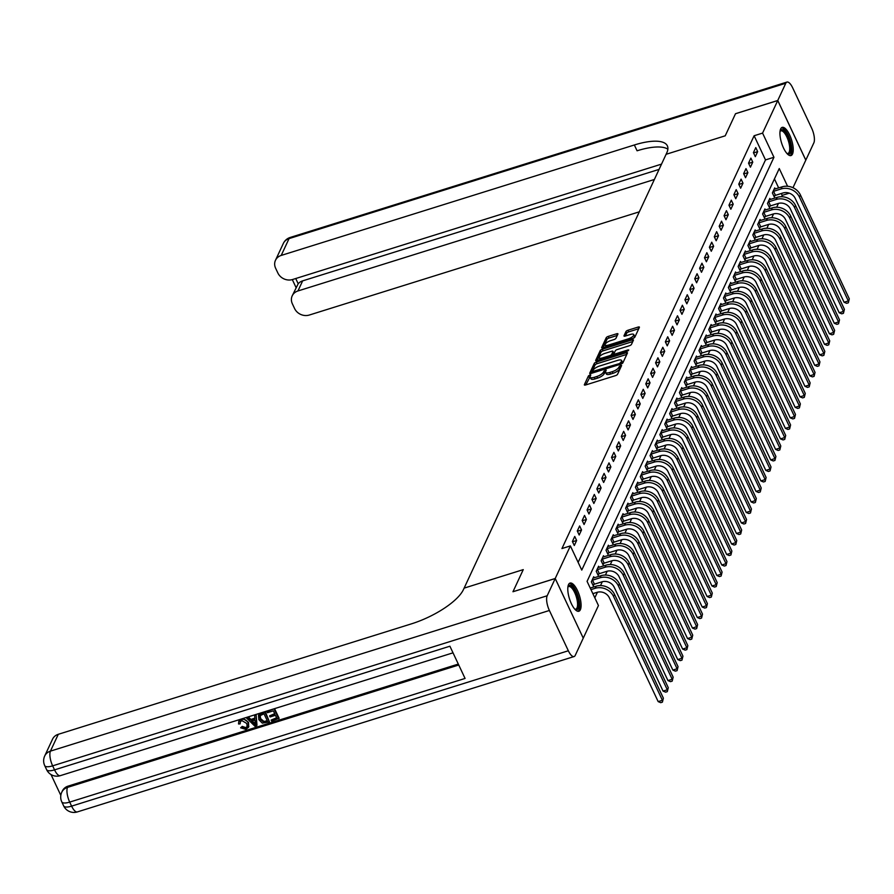 <?xml version="1.0" encoding="UTF-8"?>
<svg xmlns="http://www.w3.org/2000/svg" width="894" height="894" viewBox="0 0 894 894"><rect width="100%" height="100%" fill="white"/><g stroke="black" fill="none" stroke-linecap="round" stroke-linejoin="round"><path stroke-width="1.34" d="M589.884 374.955L588.453 375.893L584.374 384.666A1.855 0.626 -25.2 0 0 584.352 384.934A1.855 0.626 -25.2 0 0 585.648 384.968L615.497 375.636A1.855 0.626 -25.2 0 0 617.542 374.295L621.621 365.523L620.738 365.311L618.771 367.378A5.945 2.011 -25.2 0 1 612.234 371.68L609.753 372.463A5.945 2.011 -25.2 0 1 605.596 372.351A5.945 2.011 -25.2 0 1 605.674 371.479L606.221 370.161L605.305 370.127L603.349 372.206A5.945 2.011 -25.2 0 1 596.812 376.508L594.331 377.29A5.945 2.011 -25.2 0 1 590.174 377.179A5.945 2.011 -25.2 0 1 590.252 376.307L590.789 374.977L589.884 374.955M590.107 376.787L585.76 384.934M620.849 367.188L619.531 368.998L618.771 367.378M605.54 371.96L604.109 373.815L603.349 372.206M792.497 154.047A14.762 5.23 -107.4 0 1 790.989 155.567A14.762 5.23 -107.4 0 1 782.496 145.61A14.762 5.23 -107.4 0 1 780.674 128.904A14.762 5.23 -107.4 0 1 782.172 127.384A14.762 5.23 -107.4 0 1 790.676 137.352A14.762 5.23 -107.4 0 1 792.497 154.047M580.351 609.73A14.762 5.23 -107.4 0 1 578.843 611.25A14.762 5.23 -107.4 0 1 570.35 601.293A14.762 5.23 -107.4 0 1 568.528 584.587A14.762 5.23 -107.4 0 1 570.026 583.067A14.762 5.23 -107.4 0 1 578.53 593.024A14.762 5.23 -107.4 0 1 580.351 609.73M617.91 334.088A1.855 0.626 -25.2 0 0 617.933 333.82A1.855 0.626 -25.2 0 0 616.636 333.786L608.255 336.401A1.855 0.626 -25.2 0 0 606.21 337.753L601.684 347.487A1.855 0.626 -25.2 0 0 601.662 347.755A1.855 0.626 -25.2 0 0 602.958 347.8L632.807 338.457A1.855 0.626 -25.2 0 0 634.852 337.116L639.389 327.372A1.855 0.626 -25.2 0 0 639.411 327.103A1.855 0.626 -25.2 0 0 638.115 327.07L627.99 330.232A1.855 0.626 -25.2 0 0 625.956 331.573L624.012 335.742A1.855 0.626 -25.2 0 0 623.99 336.021A1.855 0.626 -25.2 0 0 625.286 336.055L630.304 334.479A4.973 1.687 -25.2 0 1 633.768 334.568A4.973 1.687 -25.2 0 1 628.247 338.893L608.591 345.039A4.973 1.687 -25.2 0 1 605.126 344.95A4.973 1.687 -25.2 0 1 610.647 340.625L613.921 339.608A1.855 0.626 -25.2 0 0 615.966 338.256L617.91 334.088M777.758 100.486L805.818 160.104L813.842 142.872A11.354 4.023 72.6 0 0 811.64 128.155L792.687 87.869A11.354 4.023 72.6 0 0 786.943 82.08A11.354 4.023 72.6 0 0 785.781 83.254L777.758 100.486L735.527 113.694L725.224 135.81L735.505 113.739L777.746 100.53L805.796 160.149L792.967 187.706M547.184 595.762A11.354 4.023 72.6 0 0 549.385 610.479L52.645 765.845A11.354 4.023 -107.4 0 1 50.444 751.128A11.354 9.901 -155 0 0 44.7 756L52.534 739.193A11.354 9.901 25 0 1 58.278 734.309L50.444 751.128L547.184 595.762L555.208 578.53L512.966 591.739L523.258 569.623L464.12 588.129L666.097 154.304L725.224 135.81L666.097 154.304L666.801 152.785A47.326 16.025 -25.2 0 0 667.371 145.856A47.326 16.025 -25.2 0 0 634.349 144.984L281.219 255.427A11.354 9.901 -155 0 0 275.475 260.299A11.354 9.901 -155 0 0 275.631 268.267L277.878 273.016A11.354 9.901 -155 0 0 292.562 279.52L661.526 164.116M58.278 734.309L411.396 623.867A47.326 16.025 154.8 0 0 463.416 589.638L464.12 588.129L523.258 569.623L512.966 591.739L555.219 578.485L570.394 545.91L581.759 570.081L773.947 157.277L762.571 133.105L777.746 100.53M578.139 562.371L765.499 159.914L754.123 135.743L561.946 548.547L570.394 545.91M754.123 135.743L762.571 133.105M596.309 362.07A1.855 0.626 -25.2 0 0 594.264 363.411L589.738 373.156A1.855 0.626 -25.2 0 0 589.716 373.424A1.855 0.626 -25.2 0 0 591.012 373.457L620.861 364.126A1.855 0.626 -25.2 0 0 622.906 362.774L627.432 353.041A1.855 0.626 -25.2 0 0 627.454 352.772A1.855 0.626 -25.2 0 0 626.158 352.739L596.309 362.07L597.069 363.679A1.855 0.626 -25.2 0 0 595.024 365.031L591.113 373.424M595.706 360.316L600.243 350.582A1.855 0.626 -25.2 0 1 602.288 349.241L632.136 339.899A1.855 0.626 -25.2 0 1 633.433 339.932A1.855 0.626 -25.2 0 1 633.41 340.212L631.466 344.38A1.855 0.626 -25.2 0 1 629.432 345.721L617.318 349.509A1.855 0.626 -25.2 0 0 615.273 350.85L613.988 353.611A1.855 0.626 -25.2 0 0 613.966 353.89A1.855 0.626 -25.2 0 0 615.262 353.923L627.867 349.979L628.773 350.001L627.331 351.13L596.98 360.628A1.855 0.626 -25.2 0 1 595.683 360.595A1.855 0.626 -25.2 0 1 595.706 360.316L595.907 360.751M574.294 545.519L576.641 540.479L574.741 536.445L572.395 541.496L574.294 545.519M579.178 535.014L581.536 529.963L579.636 525.94L577.289 530.98L579.178 535.014M584.073 524.499L586.419 519.459L584.531 515.425L582.184 520.476L584.073 524.499M588.967 513.994L591.314 508.943L589.425 504.92L587.067 509.96L588.967 513.994M593.862 503.478L596.209 498.439L594.309 494.416L591.962 499.455L593.862 503.478M598.756 492.974L601.103 487.934L599.203 483.9L596.857 488.94L598.756 492.974M603.651 482.469L605.998 477.418L604.098 473.395L601.751 478.435L603.651 482.469M608.535 471.954L610.893 466.914L608.993 462.88L606.646 467.931L608.535 471.954M613.429 461.449L615.776 456.398L613.887 452.375L611.541 457.415L613.429 461.449M618.324 450.934L620.671 445.894L618.782 441.859L616.424 446.911L618.324 450.934M623.219 440.429L625.565 435.378L623.666 431.355L621.319 436.395L623.219 440.429M628.113 429.913L630.46 424.873L628.56 420.851L626.213 425.89L628.113 429.913M632.997 419.409L635.355 414.369L633.455 410.335L631.108 415.386L632.997 419.409M637.891 408.904L640.238 403.853L638.35 399.83L636.003 404.87L637.891 408.904M642.786 398.389L645.133 393.349L643.244 389.315L640.886 394.366L642.786 398.389M647.681 387.884L650.027 382.833L648.128 378.81L645.781 383.85L647.681 387.884M652.575 377.369L654.922 372.329L653.022 368.294L650.676 373.346L652.575 377.369M657.47 366.864L659.817 361.813L657.917 357.79L655.57 362.83L657.47 366.864M662.353 356.348L664.711 351.308L662.812 347.285L660.465 352.325L662.353 356.348M667.248 345.844L669.595 340.804L667.706 336.77L665.359 341.821L667.248 345.844M672.143 335.339L674.489 330.288L672.601 326.265L670.243 331.305L672.143 335.339M677.037 324.824L679.384 319.784L677.484 315.75L675.138 320.801L677.037 324.824M681.932 314.319L684.279 309.268L682.379 305.245L680.032 310.285L681.932 314.319M686.827 303.804L689.173 298.764L687.274 294.729L684.927 299.781L686.827 303.804M691.71 293.299L694.068 288.248L692.168 284.225L689.822 289.265L691.71 293.299M696.605 282.783L698.952 277.743L697.063 273.72L694.716 278.76L696.605 282.783M701.499 272.279L703.846 267.239L701.958 263.205L699.6 268.256L701.499 272.279M706.394 261.774L708.741 256.723L706.841 252.7L704.494 257.74L706.394 261.774M711.289 251.259L713.635 246.219L711.736 242.185L709.389 247.236L711.289 251.259M716.172 240.754L718.53 235.703L716.63 231.68L714.284 236.72L716.172 240.754M721.067 230.239L723.414 225.199L721.525 221.164L719.178 226.216L721.067 230.239M725.962 219.734L728.308 214.694L726.42 210.66L724.062 215.7L725.962 219.734M730.856 209.218L733.203 204.178L731.303 200.155L728.956 205.195L730.856 209.218M735.751 198.714L738.098 193.674L736.198 189.64L733.851 194.691L735.751 198.714M740.645 188.209L742.992 183.158L741.092 179.135L738.746 184.175L740.645 188.209M745.529 177.694L747.887 172.654L745.987 168.62L743.64 173.671L745.529 177.694M750.424 167.189L752.77 162.138L750.882 158.115L748.535 163.155L750.424 167.189M755.318 156.673L757.665 151.634L755.776 147.599L753.418 152.65L755.318 156.673M594.823 597.818L597.427 592.23M600.522 585.57L602.31 581.726M605.417 575.066L607.205 571.21M610.311 564.55L612.099 560.706M615.195 554.045L616.994 550.19M620.09 543.53L621.889 539.685M624.984 533.025L626.772 529.17M629.879 522.521L631.667 518.665M634.774 512.005L636.562 508.161M639.668 501.5L641.456 497.645M644.552 490.985L646.351 487.141M649.446 480.48L651.245 476.625M654.341 469.965L656.129 466.12M659.236 459.46L661.024 455.605M664.13 448.956L665.918 445.1M669.025 438.44L670.813 434.596M673.908 427.935L675.708 424.08M678.803 417.42L680.602 413.576M683.698 406.915L685.486 403.06M688.592 396.4L690.38 392.555M693.487 385.895L695.275 382.04M698.37 375.391L700.17 371.535M703.265 364.875L705.064 361.031M708.16 354.37L709.948 350.515M713.054 343.855L714.842 340.011M717.949 333.35L719.737 329.495M722.844 322.835L724.632 318.99M727.727 312.33L729.526 308.486M732.622 301.826L734.421 297.97M737.516 291.31L739.304 287.466M742.411 280.805L744.199 276.95M747.306 270.29L749.094 266.446M752.2 259.785L753.988 255.93M757.084 249.27L758.883 245.425M761.979 238.765L763.778 234.921M766.873 228.261L768.661 224.405M771.768 217.745L773.556 213.901M776.662 207.24L778.451 203.385M781.546 196.725L782.183 195.373L781.311 193.506M778.674 187.919L774.439 178.912M594.219 577.826L593.694 576.731L591.347 581.782L593.247 585.805L593.884 584.43M599.103 567.321L598.589 566.226L596.242 571.266L598.142 575.3L598.779 573.926M603.998 556.806L603.484 555.71L601.137 560.761L603.037 564.784L603.673 563.421M608.892 546.301L608.378 545.206L606.031 550.246L607.92 554.28L608.568 552.905M613.787 535.797L613.273 534.701L610.926 539.741L612.815 543.764L613.452 542.401M618.682 525.281L618.167 524.186L615.81 529.226L617.709 533.26L618.346 531.885M623.576 514.776L623.051 513.681L620.704 518.721L622.604 522.755L623.241 521.381M628.46 504.261L627.946 503.166L625.599 508.217L627.499 512.24L628.136 510.865M633.354 493.756L632.84 492.661L630.494 497.701L632.393 501.735L633.03 500.361M638.249 483.241L637.735 482.145L635.388 487.196L637.277 491.219L637.925 489.856M643.144 472.736L642.63 471.641L640.283 476.681L642.171 480.715L642.808 479.34M648.038 462.232L647.524 461.136L645.166 466.176L647.066 470.199L647.703 468.836M652.933 451.716L652.408 450.621L650.061 455.672L651.961 459.695L652.598 458.32M657.816 441.211L657.302 440.116L654.956 445.156L656.855 449.19L657.492 447.816M662.711 430.696L662.197 429.601L659.85 434.652L661.75 438.675L662.387 437.3M667.606 420.191L667.092 419.096L664.745 424.136L666.633 428.17L667.27 426.796M672.5 409.675L671.986 408.58L669.64 413.631L671.528 417.654L672.165 416.291M677.395 399.171L676.881 398.076L674.523 403.116L676.423 407.15L677.06 405.775M682.278 388.666L681.764 387.571L679.418 392.611L681.317 396.634L681.954 395.271M687.173 378.151L686.659 377.056L684.312 382.107L686.212 386.13L686.849 384.755M692.068 367.646L691.554 366.551L689.207 371.591L691.096 375.625L691.744 374.251M696.962 357.131L696.448 356.036L694.102 361.087L695.99 365.11L696.627 363.735M701.857 346.626L701.343 345.531L698.985 350.571L700.885 354.605L701.522 353.231M706.752 336.11L706.226 335.015L703.88 340.066L705.779 344.089L706.416 342.726M711.635 325.606L711.121 324.511L708.774 329.551L710.674 333.585L711.311 332.21M716.53 315.101L716.016 314.006L713.669 319.046L715.569 323.069L716.206 321.706M721.424 304.586L720.91 303.491L718.564 308.542L720.452 312.565L721.1 311.19M726.319 294.081L725.805 292.986L723.458 298.026L725.347 302.06L725.984 300.686M731.214 283.566L730.7 282.47L728.342 287.522L730.242 291.545L730.879 290.17M736.108 273.061L735.583 271.966L733.236 277.006L735.136 281.04L735.773 279.666M740.992 262.545L740.478 261.45L738.131 266.501L740.031 270.524L740.668 269.161M745.887 252.041L745.372 250.946L743.026 255.986L744.925 260.02L745.562 258.645M750.781 241.536L750.267 240.441L747.92 245.481L749.809 249.504L750.446 248.141M755.676 231.021L755.162 229.926L752.815 234.977L754.704 239L755.341 237.625M760.571 220.516L760.056 219.421L757.699 224.461L759.598 228.495L760.235 227.121M765.454 210.001L764.94 208.905L762.593 213.957L764.493 217.98L765.13 216.605M770.349 199.496L769.835 198.401L767.488 203.441L769.388 207.475L770.025 206.101M775.243 188.992L774.729 187.885L772.382 192.936L774.271 196.959L774.919 195.596M583.246 638.126L555.219 578.485M782.183 195.373L789.268 193.16M787.592 186.276L779.255 168.553L587.067 581.357L598.444 605.529L583.279 638.115M765.499 159.914L773.947 157.277M576.641 540.479L572.518 541.764M581.536 529.963L577.412 531.248M586.419 519.459L582.307 520.744M591.314 508.943L587.202 510.239M596.209 498.439L592.096 499.724M601.103 487.934L596.991 489.219M605.998 477.418L601.874 478.703M610.893 466.914L606.769 468.199M615.776 456.398L611.664 457.694M620.671 445.894L616.558 447.179M625.565 435.378L621.453 436.674M630.46 424.873L626.336 426.159M635.355 414.369L631.231 415.654M640.238 403.853L636.126 405.138M645.133 393.349L641.02 394.634M650.027 382.833L645.915 384.129M654.922 372.329L650.81 373.614M659.817 361.813L655.693 363.109M664.711 351.308L660.588 352.594M669.595 340.804L665.482 342.089M674.489 330.288L670.377 331.573M679.384 319.784L675.272 321.069M684.279 309.268L680.166 310.564M689.173 298.764L685.05 300.049M694.068 288.248L689.944 289.544M698.952 277.743L694.839 279.029M703.846 267.239L699.734 268.524M708.741 256.723L704.628 258.008M713.635 246.219L709.512 247.504M718.53 235.703L714.407 236.999M723.414 225.199L719.301 226.484M728.308 214.694L724.196 215.979M733.203 204.178L729.091 205.464M738.098 193.674L733.985 194.959M742.992 183.158L738.869 184.443M747.887 172.654L743.763 173.939M752.77 162.138L748.658 163.434M757.665 151.634L753.553 152.919M590.174 377.179L590.934 378.788A5.945 2.011 -25.2 0 0 595.08 378.9L594.331 377.29M604.109 373.815A5.945 2.011 -25.2 0 1 597.572 378.117L595.08 378.9M605.596 372.351L606.356 373.96A5.945 2.011 -25.2 0 0 610.513 374.072L609.753 372.463M619.531 368.998A5.945 2.011 -25.2 0 1 612.993 373.301L610.513 374.072M626.817 354.382L597.069 363.679M592.476 371.524L619.576 363.534L621.565 361.399A5.945 2.011 -25.2 0 0 621.632 360.528A5.945 2.011 -25.2 0 0 617.486 360.416L599.572 366.026A5.945 2.011 -25.2 0 0 593.035 370.317L592.476 371.524M621.632 360.528L622.392 362.137A5.945 2.011 -25.2 0 1 622.313 363.009L622.056 363.567M597.091 360.595L601.003 352.191L600.243 350.582M632.784 341.542L603.048 350.85A1.855 0.626 -25.2 0 0 601.003 352.191M604.757 353.432A4.973 1.687 -25.2 0 0 599.237 357.756A4.973 1.687 -25.2 0 0 602.701 357.846L609.63 355.689A1.855 0.626 -25.2 0 0 611.664 354.337L612.96 351.577A1.855 0.626 -25.2 0 0 612.982 351.308A1.855 0.626 -25.2 0 0 611.686 351.275L604.757 353.432M599.237 357.756L599.997 359.366A4.973 1.687 -25.2 0 0 600.209 359.623M613.507 352.761A1.855 0.626 -25.2 0 1 613.742 352.918A1.855 0.626 -25.2 0 1 613.72 353.186L612.513 355.767M605.126 344.95L605.886 346.559A4.973 1.687 -25.2 0 0 606.098 346.816M633.243 338.301A4.973 1.687 -25.2 0 0 634.528 336.189L633.768 334.568M638.763 328.713L628.75 331.842A1.855 0.626 -25.2 0 0 626.705 333.194L625.387 336.021M617.285 335.429L609.015 338.021A1.855 0.626 -25.2 0 0 606.97 339.362L603.059 347.766M592.856 593.65L597.069 592.331A9.465 8.247 25 0 1 609.306 597.751L658.174 701.611L662.398 700.281L613.53 596.432A14.192 12.371 -155 0 0 595.169 588.308L590.956 589.627M663.382 698.18L662.409 702.148L663.382 698.18L614.502 594.331A14.192 12.371 -155 0 0 596.153 586.207L590.219 588.051M662.409 702.148L660.722 702.673L658.174 701.611M594.432 584.184L601.953 581.826A9.465 8.247 25 0 1 614.2 587.235L663.069 691.096L667.293 689.777L618.424 585.916A14.192 12.371 -155 0 0 600.064 577.792L592.532 580.15L594.432 584.184L592.834 584.933M668.276 687.676L667.304 691.632L668.276 687.676L619.397 583.816A14.192 12.371 -155 0 0 601.036 575.691L593.057 578.105M667.304 691.632L665.617 692.168L663.069 691.096M599.326 573.669L606.847 571.311A9.465 8.247 25 0 1 619.084 576.731L667.963 680.591L672.187 679.261L623.308 575.412A14.192 12.371 -155 0 0 604.959 567.288L597.427 569.646L599.326 573.669L597.728 574.417M673.16 677.16L672.199 681.127L673.16 677.16L624.291 573.311A14.192 12.371 -155 0 0 605.931 565.187L597.952 567.601M672.199 681.127L670.511 681.653L667.963 680.591M604.21 563.164L611.742 560.806A9.465 8.247 25 0 1 623.978 566.226L672.858 670.075L677.082 668.757L628.203 564.896A14.192 12.371 -155 0 0 609.842 556.772L602.321 559.13L604.21 563.164L602.623 563.913M678.054 666.656L677.093 670.623L678.054 666.656L629.186 562.795A14.192 12.371 -155 0 0 610.826 554.671L602.847 557.085M677.093 670.623L675.395 671.148L672.858 670.075M609.105 552.648L616.636 550.302A9.465 8.247 25 0 1 628.873 555.71L677.741 659.571L681.966 658.252L633.097 554.392A14.192 12.371 -155 0 0 614.737 546.268L607.216 548.625L609.105 552.648L607.518 553.397M682.949 656.151L681.988 660.107L682.949 656.151L634.081 552.291A14.192 12.371 -155 0 0 615.72 544.167L607.741 546.58M681.988 660.107L680.289 660.632L677.741 659.571M567.925 586.81L567.925 586.81A12.773 4.526 -107.4 0 1 569.97 585.324A12.773 4.526 -107.4 0 1 577.937 598.108A12.773 4.526 -107.4 0 1 576.194 609.842A12.773 4.526 -107.4 0 1 574.987 609.384A12.773 4.526 -107.4 0 1 574.976 609.373M574.741 609.116A11.834 4.191 72.6 0 0 575.121 609.194A11.834 4.191 72.6 0 0 575.77 609.138A11.834 4.191 72.6 0 0 576.496 597.46A11.834 4.191 72.6 0 0 569.355 586.498A11.834 4.191 72.6 0 0 568.707 586.553A11.834 4.191 72.6 0 0 567.88 587.157M577.993 611.317A14.673 5.196 72.6 0 0 578.127 596.309A14.673 5.196 72.6 0 0 569.512 583.503A14.673 5.196 72.6 0 0 569.288 583.491M780.071 131.127L780.071 131.127A12.773 4.526 -107.4 0 1 786.407 133.519A12.773 4.526 -107.4 0 1 790.989 148.482A12.773 4.526 -107.4 0 1 787.133 153.701A12.773 4.526 -107.4 0 1 787.122 153.701M786.899 153.433A11.834 4.191 72.6 0 0 787.916 153.455A11.834 4.191 72.6 0 0 789.715 148.259A11.834 4.191 72.6 0 0 786.463 136.156A11.834 4.191 72.6 0 0 780.853 130.87A11.834 4.191 72.6 0 0 780.026 131.474M790.14 155.634A14.673 5.196 72.6 0 0 791.838 149.454A14.673 5.196 72.6 0 0 788.15 135.139A14.673 5.196 72.6 0 0 781.434 127.808M240.408 721.536L240.117 723.872L238.542 723.995L238.754 721.424L241.38 719.022M238.933 721.1L240.285 719.368M243.012 718.508L248.543 722.374L248.677 726.878M241.168 719.48C244.397 718.776 246.755 719.961 248.23 723.045L248.543 727.224L245.861 729.392L240.631 727.805L242.229 726.397L245.716 727.582L247.292 726.509M256.142 714.943L256.98 725.202L255.058 726.375L246.487 717.96L248.007 717.491L250.555 720.106L254.879 718.754L254.634 715.412L256.142 714.943L256.667 725.872M248.342 716.843L250.868 719.435L254.835 718.195M271.128 720.072L276.849 718.273L275.453 715.301L270.122 716.966L269.597 715.859L274.927 714.183L273.352 710.842L267.373 712.708L266.848 711.59L274.547 708.651L279.118 718.273L271.653 721.179L271.128 720.072L276.615 717.781M269.597 715.859L274.693 713.691M51.014 774.55L60.826 795.392M44.7 756A11.354 11.354 0 0 0 44.722 765.633A11.354 3.844 154.8 0 0 52.645 765.845L54.545 769.868L449.906 646.217L465.07 678.445L69.71 802.097A11.354 4.023 -107.4 0 1 67.508 787.39A11.354 9.901 -155 0 0 61.764 792.263L62.345 791A11.354 9.901 25 0 1 68.089 786.128L67.508 787.39L458.745 665.013M458.309 664.074L68.089 786.128M258.668 715.01L260.825 712.943M265.227 711.568L269.452 721.871L262.322 723.145L258.88 719.692L258.5 715.312L264.892 712.205L269.452 721.871M549.385 610.479L568.338 650.765A11.354 4.023 72.6 0 0 574.082 656.554A11.354 4.023 72.6 0 0 575.233 655.391L583.257 638.148L555.208 578.53M266.848 711.59L267.138 710.965M274.257 709.277L278.805 718.944M263.987 713.77L259.83 715.848L260.322 719.268L263.663 722.173L267.496 721.201L263.987 713.77M261.272 713.345L261.562 712.708M264.892 712.205L265.194 711.579M260.143 715.178L260.635 718.597L263.976 721.503L267.261 720.709M260.322 719.268L260.635 718.597M263.663 722.173L263.976 721.503M265.44 721.849L265.753 721.179M255.192 723L254.969 720.005L251.516 721.089L255.338 725L255.192 723M254.634 715.412L254.924 714.787M250.555 720.106L250.868 719.435M248.007 717.491L248.297 716.865M246.487 717.96L246.778 717.334M252.253 720.855L255.65 724.33M240.631 727.805L241.916 727.068L245.403 728.252L247.157 726.856L246.8 723.503L241.827 720.564L240.218 721.86L240.117 723.872M245.403 728.252L245.716 727.582M241.916 727.068L242.229 726.397M248.23 723.045L248.543 722.374M654.374 179.482L297.948 290.963A11.354 9.901 -155 0 0 292.204 295.836A11.354 9.901 -155 0 0 292.36 303.804L294.595 308.553A11.354 9.901 -155 0 0 309.279 315.046L639.311 211.822M295.724 278.526L298.183 283.756A11.354 9.901 25 0 1 302.641 280.872L297.948 290.963M659.068 169.391L302.641 280.872M667.874 149.164A47.326 16.025 -25.2 0 0 637.076 150.784L634.349 144.984M298.183 283.756L292.204 295.836M613.999 542.144L621.531 539.786A9.465 8.247 25 0 1 633.768 545.206L682.636 649.055L686.86 647.737L637.992 543.876A14.192 12.371 -155 0 0 619.631 535.763L612.099 538.11L613.999 542.144L612.401 542.893M687.844 645.636L686.871 649.603L687.844 645.636L638.975 541.775A14.192 12.371 -155 0 0 620.615 533.662L612.636 536.065M686.871 649.603L685.184 650.128L682.636 649.055M618.894 531.628L626.426 529.282A9.465 8.247 25 0 1 638.662 534.69L687.531 638.551L691.755 637.232L642.887 533.372A14.192 12.371 -155 0 0 624.526 525.247L616.994 527.605L618.894 531.628L617.296 532.377M692.738 635.131L691.766 639.087L692.738 635.131L643.859 531.271A14.192 12.371 -155 0 0 625.498 523.146L617.519 525.56M691.766 639.087L690.079 639.623L687.531 638.551M623.788 521.124L631.309 518.766A9.465 8.247 25 0 1 643.557 524.186L692.425 628.046L696.649 626.716L647.781 522.867A14.192 12.371 -155 0 0 629.421 514.743L621.889 517.101L623.788 521.124L622.19 521.872M697.622 624.615L696.661 628.583L697.622 624.615L648.753 520.766A14.192 12.371 -155 0 0 630.393 512.642L622.414 515.045M696.661 628.583L694.973 629.108L692.425 628.046M628.672 510.619L636.204 508.261A9.465 8.247 25 0 1 648.441 513.67L697.32 617.53L701.544 616.212L652.665 512.351A14.192 12.371 -155 0 0 634.315 504.227L626.783 506.585L628.672 510.619L627.085 511.368M702.516 614.111L701.555 618.067L702.516 614.111L653.648 510.25A14.192 12.371 -155 0 0 635.288 502.126L627.309 504.54M701.555 618.067L699.868 618.603L697.32 617.53M633.567 500.104L641.099 497.746A9.465 8.247 25 0 1 653.335 503.166L702.215 607.026L706.439 605.696L657.559 501.847A14.192 12.371 -155 0 0 639.199 493.723L631.678 496.081L633.567 500.104L631.98 500.852M707.411 603.595L706.45 607.562L707.411 603.595L658.543 499.746A14.192 12.371 -155 0 0 640.182 491.622L632.203 494.036M706.45 607.562L704.751 608.088L702.215 607.026M638.461 489.599L645.993 487.241A9.465 8.247 25 0 1 658.23 492.661L707.098 596.51L711.322 595.192L662.454 491.331A14.192 12.371 -155 0 0 644.093 483.218L636.562 485.565L638.461 489.599L636.863 490.348M712.306 593.091L711.333 597.058L712.306 593.091L663.437 489.23A14.192 12.371 -155 0 0 645.077 481.106L637.098 483.52M711.333 597.058L709.646 597.583L707.098 596.51M643.356 479.083L650.888 476.737A9.465 8.247 25 0 1 663.124 482.145L711.993 586.006L716.217 584.687L667.349 480.827A14.192 12.371 -155 0 0 648.988 472.702L641.456 475.06L643.356 479.083L641.758 479.832M717.2 582.586L716.228 586.542L717.2 582.586L668.321 478.726A14.192 12.371 -155 0 0 649.972 470.602L641.993 473.015M716.228 586.542L714.541 587.067L711.993 586.006M648.251 468.579L655.771 466.221A9.465 8.247 25 0 1 668.019 471.641L716.887 575.49L721.112 574.171L672.243 470.322A14.192 12.371 -155 0 0 653.883 462.198L646.351 464.545L648.251 468.579L646.653 469.328M722.095 572.071L721.123 576.038L722.095 572.071L673.216 468.21A14.192 12.371 -155 0 0 654.855 460.097L646.876 462.5M721.123 576.038L719.435 576.563L716.887 575.49M653.145 458.063L660.666 455.716A9.465 8.247 25 0 1 672.914 461.125L721.782 564.986L726.006 563.667L677.138 459.807A14.192 12.371 -155 0 0 658.777 451.682L651.245 454.04L653.145 458.063L651.547 458.812M726.978 561.566L726.017 565.522L726.978 561.566L678.11 457.706A14.192 12.371 -155 0 0 659.75 449.581L651.771 451.995M726.017 565.522L724.33 566.058L721.782 564.986M658.029 447.559L665.561 445.201A9.465 8.247 25 0 1 677.797 450.621L726.677 554.481L730.901 553.151L682.021 449.302A14.192 12.371 -155 0 0 663.672 441.178L656.14 443.536L658.029 447.559L656.442 448.307M731.873 551.05L730.912 555.018L731.873 551.05L683.005 447.201A14.192 12.371 -155 0 0 664.644 439.077L656.665 441.48M730.912 555.018L729.225 555.543L726.677 554.481M662.923 437.054L670.455 434.696A9.465 8.247 25 0 1 682.692 440.105L731.571 543.965L735.784 542.647L686.916 438.786A14.192 12.371 -155 0 0 668.556 430.662L661.035 433.02L662.923 437.054L661.336 437.803M736.768 540.546L735.807 544.502L736.768 540.546L687.899 436.685A14.192 12.371 -155 0 0 669.539 428.561L661.56 430.975M735.807 544.502L734.108 545.038L731.571 543.965M667.818 426.539L675.35 424.181A9.465 8.247 25 0 1 687.587 429.601L736.455 533.461L740.679 532.142L691.811 428.282A14.192 12.371 -155 0 0 673.45 420.158L665.918 422.516L667.818 426.539L666.22 427.287M741.662 530.03L740.69 533.997L741.662 530.03L692.794 426.181A14.192 12.371 -155 0 0 674.434 418.057L666.455 420.471M740.69 533.997L739.003 534.523L736.455 533.461M672.713 416.034L680.245 413.676A9.465 8.247 25 0 1 692.481 419.096L741.349 522.945L745.574 521.627L696.705 417.766A14.192 12.371 -155 0 0 678.345 409.653L670.813 412L672.713 416.034L671.115 416.783M746.557 519.526L745.585 523.493L746.557 519.526L697.678 415.665A14.192 12.371 -155 0 0 679.328 407.541L671.349 409.955M745.585 523.493L743.897 524.018L741.349 522.945M677.607 405.518L685.128 403.172A9.465 8.247 25 0 1 697.376 408.58L746.244 512.441L750.468 511.122L701.6 407.262A14.192 12.371 -155 0 0 683.239 399.137L675.708 401.495L677.607 405.518L676.009 406.267M751.452 509.021L750.479 512.977L751.452 509.021L702.572 405.161A14.192 12.371 -155 0 0 684.212 397.037L676.233 399.45M750.479 512.977L748.792 513.502L746.244 512.441M682.502 395.014L690.023 392.656A9.465 8.247 25 0 1 702.271 398.076L751.139 501.925L755.363 500.606L706.484 396.757A14.192 12.371 -155 0 0 688.134 388.633L680.602 390.98L682.502 395.014L680.904 395.763M756.335 498.506L755.374 502.473L756.335 498.506L707.467 394.645A14.192 12.371 -155 0 0 689.106 386.532L681.127 388.935M755.374 502.473L753.687 502.998L751.139 501.925M687.385 384.498L694.917 382.151A9.465 8.247 25 0 1 707.154 387.56L756.033 491.421L760.258 490.102L711.378 386.242A14.192 12.371 -155 0 0 693.018 378.117L685.497 380.475L687.385 384.498L685.799 385.258M761.23 488.001L760.269 491.957L761.23 488.001L712.362 384.141A14.192 12.371 -155 0 0 694.001 376.016L686.022 378.43M760.269 491.957L758.57 492.493L756.033 491.421M692.28 373.994L699.812 371.636A9.465 8.247 25 0 1 712.049 377.056L760.917 480.916L765.141 479.586L716.273 375.737A14.192 12.371 -155 0 0 697.912 367.613L690.391 369.971L692.28 373.994L690.693 374.742M766.124 477.485L765.163 481.453L766.124 477.485L717.256 373.636A14.192 12.371 -155 0 0 698.896 365.512L690.917 367.915M765.163 481.453L763.465 481.978L760.917 480.916M697.175 363.489L704.707 361.131A9.465 8.247 25 0 1 716.943 366.54L765.812 470.4L770.036 469.082L721.167 365.221A14.192 12.371 -155 0 0 702.807 357.097L695.275 359.455L697.175 363.489L695.577 364.238M771.019 466.981L770.047 470.937L771.019 466.981L722.151 363.12A14.192 12.371 -155 0 0 703.79 354.996L695.811 357.41M770.047 470.937L768.359 471.473L765.812 470.4M702.069 352.974L709.601 350.616A9.465 8.247 25 0 1 721.838 356.036L770.706 459.896L774.93 458.577L726.062 354.717A14.192 12.371 -155 0 0 707.702 346.593L700.17 348.951L702.069 352.974L700.471 353.722M775.914 456.465L774.942 460.432L775.914 456.465L727.034 352.616A14.192 12.371 -155 0 0 708.674 344.492L700.695 346.906M774.942 460.432L773.254 460.958L770.706 459.896M706.964 342.469L714.485 340.111A9.465 8.247 25 0 1 726.733 345.531L775.601 449.38L779.825 448.062L730.957 344.201A14.192 12.371 -155 0 0 712.596 336.088L705.064 338.435L706.964 342.469L705.366 343.218M780.797 445.961L779.836 449.928L780.797 445.961L731.929 342.1A14.192 12.371 -155 0 0 713.568 333.976L705.589 336.39M779.836 449.928L778.149 450.453L775.601 449.38M711.847 331.953L719.379 329.607A9.465 8.247 25 0 1 731.616 335.015L780.496 438.876L784.72 437.557L735.84 333.697A14.192 12.371 -155 0 0 717.491 325.572L709.959 327.93L711.847 331.953L710.261 332.702M785.692 435.456L784.731 439.412L785.692 435.456L736.824 331.596A14.192 12.371 -155 0 0 718.463 323.472L710.484 325.885M784.731 439.412L783.043 439.937L780.496 438.876M716.742 321.449L724.274 319.091A9.465 8.247 25 0 1 736.511 324.511L785.39 428.36L789.614 427.041L740.735 323.192A14.192 12.371 -155 0 0 722.374 315.068L714.854 317.415L716.742 321.449L715.155 322.198M790.587 424.941L789.625 428.908L790.587 424.941L741.718 321.08A14.192 12.371 -155 0 0 723.358 312.967L715.379 315.37M789.625 428.908L787.927 429.433L785.39 428.36M721.637 310.933L729.169 308.586A9.465 8.247 25 0 1 741.405 313.995L790.274 417.856L794.498 416.537L745.63 312.676A14.192 12.371 -155 0 0 727.269 304.552L719.737 306.91L721.637 310.933L720.039 311.693M795.481 414.436L794.509 418.392L795.481 414.436L746.613 310.576A14.192 12.371 -155 0 0 728.252 302.451L720.273 304.865M794.509 418.392L792.822 418.928L790.274 417.856M726.531 300.429L734.063 298.071A9.465 8.247 25 0 1 746.3 303.491L795.168 407.351L799.392 406.021L750.524 302.172A14.192 12.371 -155 0 0 732.164 294.048L724.632 296.406L726.531 300.429L724.933 301.177M800.376 403.92L799.404 407.887L800.376 403.92L751.496 300.071A14.192 12.371 -155 0 0 733.147 291.947L725.168 294.349M799.404 407.887L797.716 408.413L795.168 407.351M731.426 289.924L738.958 287.566A9.465 8.247 25 0 1 751.195 292.975L800.063 396.835L804.287 395.517L755.419 291.656A14.192 12.371 -155 0 0 737.058 283.532L729.526 285.89L731.426 289.924L729.828 290.673M805.27 393.416L804.298 397.372L805.27 393.416L756.391 289.555A14.192 12.371 -155 0 0 738.031 281.431L730.052 283.845M804.298 397.372L802.611 397.908L800.063 396.835M736.321 279.409L743.842 277.051A9.465 8.247 25 0 1 756.089 282.47L804.958 386.331L809.182 385.012L760.313 281.152A14.192 12.371 -155 0 0 741.953 273.028L734.421 275.386L736.321 279.409L734.723 280.157M810.154 382.9L809.193 386.867L810.154 382.9L761.286 279.051A14.192 12.371 -155 0 0 742.925 270.927L734.946 273.34M809.193 386.867L807.505 387.393L804.958 386.331M741.204 268.904L748.736 266.546A9.465 8.247 25 0 1 760.973 271.966L809.852 375.815L814.076 374.497L765.197 270.636A14.192 12.371 -155 0 0 746.848 262.523L739.316 264.87L741.204 268.904L739.617 269.653M815.049 372.396L814.088 376.363L815.049 372.396L766.18 268.535A14.192 12.371 -155 0 0 747.82 260.411L739.841 262.825M814.088 376.363L812.4 376.888L809.852 375.815M746.099 258.388L753.631 256.042A9.465 8.247 25 0 1 765.867 261.45L814.747 365.311L818.96 363.992L770.092 260.132A14.192 12.371 -155 0 0 751.731 252.007L744.21 254.365L746.099 258.388L744.512 259.137M819.943 361.891L818.982 365.847L819.943 361.891L771.075 258.031A14.192 12.371 -155 0 0 752.714 249.907L744.736 252.32M818.982 365.847L817.284 366.372L814.747 365.311M750.994 247.884L758.525 245.526A9.465 8.247 25 0 1 770.762 250.946L819.63 354.795L823.855 353.476L774.986 249.627A14.192 12.371 -155 0 0 756.626 241.503L749.094 243.85L750.994 247.884L749.395 248.633M824.838 351.376L823.866 355.343L824.838 351.376L775.97 247.515A14.192 12.371 -155 0 0 757.609 239.402L749.63 241.805M823.866 355.343L822.178 355.868L819.63 354.795M755.888 237.379L763.42 235.021A9.465 8.247 25 0 1 775.657 240.43L824.525 344.291L828.749 342.972L779.881 239.111A14.192 12.371 -155 0 0 761.52 230.987L753.988 233.345L755.888 237.379L754.29 238.128M829.733 340.871L828.76 344.827L829.733 340.871L780.853 237.011A14.192 12.371 -155 0 0 762.504 228.886L754.525 231.3M828.76 344.827L827.073 345.363L824.525 344.291M760.783 226.864L768.304 224.506A9.465 8.247 25 0 1 780.551 229.926L829.42 333.786L833.644 332.456L784.776 228.607A14.192 12.371 -155 0 0 766.415 220.483L758.883 222.841L760.783 226.864L759.185 227.612M834.627 330.355L833.655 334.322L834.627 330.355L785.748 226.506A14.192 12.371 -155 0 0 767.387 218.382L759.408 220.784M833.655 334.322L831.968 334.848L829.42 333.786M765.677 216.359L773.198 214.001A9.465 8.247 25 0 1 785.446 219.41L834.314 323.27L838.538 321.952L789.659 218.091A14.192 12.371 -155 0 0 771.31 209.967L763.778 212.325L765.677 216.359L764.079 217.108M839.511 319.851L838.55 323.807L839.511 319.851L790.642 215.99A14.192 12.371 -155 0 0 772.282 207.866L764.303 210.28M838.55 323.807L836.862 324.343L834.314 323.27M770.561 205.843L778.093 203.497A9.465 8.247 25 0 1 790.33 208.905L839.209 312.766L843.433 311.447L794.554 207.587A14.192 12.371 -155 0 0 776.193 199.463L768.672 201.82L770.561 205.843L768.974 206.592M844.405 309.335L843.444 313.302L844.405 309.335L795.537 205.486A14.192 12.371 -155 0 0 777.177 197.362L769.198 199.775M843.444 313.302L841.757 313.828L839.209 312.766M775.456 195.339L782.988 192.981A9.465 8.247 25 0 1 795.224 198.401L844.092 302.25L848.317 300.932L799.448 197.071A14.192 12.371 -155 0 0 781.088 188.958L773.567 191.305L775.456 195.339L773.869 196.088M849.3 298.831L848.339 302.798L849.3 298.831L800.432 194.97A14.192 12.371 -155 0 0 782.071 186.846L774.092 189.26M848.339 302.798L846.64 303.323L844.092 302.25M589.213 377.514L588.453 375.893M620.056 367.859L619.307 366.249M604.635 372.686L603.875 371.077M597.572 378.117L596.812 376.508M612.993 373.301L612.234 371.68M626.873 354.248L626.158 352.739M595.024 365.031L594.264 363.411M593.091 372.809L592.621 371.815M593.772 372.597L593.37 371.736M619.978 364.394L619.576 363.534M621.587 363.836L621.006 362.595M622.313 363.009L621.565 361.399M603.048 350.85L602.288 349.241M632.851 341.419L632.136 339.899M615.675 354.784L615.262 353.923M628.214 350.716L627.867 349.979M603.104 358.706L602.701 357.846M610.032 356.55L609.63 355.689M612.368 355.812L611.664 354.337M613.72 353.186L612.96 351.577M609.004 345.9L608.591 345.039M628.65 339.754L628.247 338.893M626.705 333.194L625.956 331.573M628.75 331.842L627.99 330.232M638.819 328.579L638.115 327.07M606.97 339.362L606.21 337.753M609.015 338.021L608.255 336.401M617.341 335.295L616.636 333.786M595.169 588.308L596.153 586.207M613.53 596.432L614.502 594.331M600.064 577.792L601.036 575.691M618.424 585.916L619.397 583.816M604.959 567.288L605.931 565.187M623.308 575.412L624.291 573.311M609.842 556.772L610.826 554.671M628.203 564.896L629.186 562.795M614.737 546.268L615.72 544.167M633.097 554.392L634.081 552.291M61.764 792.263A11.354 11.354 0 0 0 61.787 801.896A11.354 3.844 154.8 0 0 69.71 802.097L71.609 806.131L568.338 650.765M77.342 811.92A11.354 4.023 -107.4 0 1 71.609 806.131A11.354 3.844 -25.2 0 1 63.675 805.919A11.354 11.354 0 0 0 77.342 811.92L574.082 656.554M60.278 775.668A11.354 4.023 -107.4 0 1 54.545 769.868A11.354 3.844 -25.2 0 1 46.611 769.656A11.354 11.354 0 0 0 60.278 775.668L453.012 652.832M253.695 723.313L254.008 722.643M785.781 83.254L289.053 238.609L281.219 255.427M289.053 238.609A11.354 4.023 -107.4 0 1 290.215 237.446A11.354 11.354 0 0 0 283.309 243.492A11.354 9.901 25 0 1 289.053 238.609M619.631 535.763L620.615 533.662M637.992 543.876L638.975 541.775M624.526 525.247L625.498 523.146M642.887 533.372L643.859 531.271M629.421 514.743L630.393 512.642M647.781 522.867L648.753 520.766M634.315 504.227L635.288 502.126M652.665 512.351L653.648 510.25M639.199 493.723L640.182 491.622M657.559 501.847L658.543 499.746M644.093 483.218L645.077 481.106M662.454 491.331L663.437 489.23M648.988 472.702L649.972 470.602M667.349 480.827L668.321 478.726M653.883 462.198L654.855 460.097M672.243 470.322L673.216 468.21M658.777 451.682L659.75 449.581M677.138 459.807L678.11 457.706M663.672 441.178L664.644 439.077M682.021 449.302L683.005 447.201M668.556 430.662L669.539 428.561M686.916 438.786L687.899 436.685M673.45 420.158L674.434 418.057M691.811 428.282L692.794 426.181M678.345 409.653L679.328 407.541M696.705 417.766L697.678 415.665M683.239 399.137L684.212 397.037M701.6 407.262L702.572 405.161M688.134 388.633L689.106 386.532M706.484 396.757L707.467 394.645M693.018 378.117L694.001 376.016M711.378 386.242L712.362 384.141M697.912 367.613L698.896 365.512M716.273 375.737L717.256 373.636M702.807 357.097L703.79 354.996M721.167 365.221L722.151 363.12M707.702 346.593L708.674 344.492M726.062 354.717L727.034 352.616M712.596 336.088L713.568 333.976M730.957 344.201L731.929 342.1M717.491 325.572L718.463 323.472M735.84 333.697L736.824 331.596M722.374 315.068L723.358 312.967M740.735 323.192L741.718 321.08M727.269 304.552L728.252 302.451M745.63 312.676L746.613 310.576M732.164 294.048L733.147 291.947M750.524 302.172L751.496 300.071M737.058 283.532L738.031 281.431M755.419 291.656L756.391 289.555M741.953 273.028L742.925 270.927M760.313 281.152L761.286 279.051M746.848 262.523L747.82 260.411M765.197 270.636L766.18 268.535M751.731 252.007L752.714 249.907M770.092 260.132L771.075 258.031M756.626 241.503L757.609 239.402M774.986 249.627L775.97 247.515M761.52 230.987L762.504 228.886M779.881 239.111L780.853 237.011M766.415 220.483L767.387 218.382M784.776 228.607L785.748 226.506M771.31 209.967L772.282 207.866M789.659 218.091L790.642 215.99M776.193 199.463L777.177 197.362M794.554 207.587L795.537 205.486M781.088 188.958L782.071 186.846M799.448 197.071L800.432 194.97M592.99 372.843L592.465 371.714M614.558 355.13L613.966 353.89M613.742 352.918L612.982 351.308M61.787 801.896L63.675 805.919M44.722 765.633L46.611 769.656M258.813 714.641L258.5 715.312M248.856 726.554L248.543 727.224M239.067 720.754L238.754 721.424M786.943 82.08L290.215 237.446M283.309 243.492L275.475 260.299M292.316 279.598L296.059 287.555"/></g></svg>
